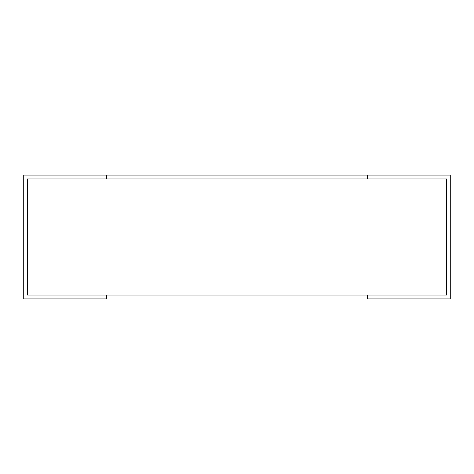 <?xml version="1.0" encoding="UTF-8"?>
<svg xmlns="http://www.w3.org/2000/svg" width="474" height="474" viewBox="0 0 474 474"><rect width="100%" height="100%" fill="white"/><g stroke="black" fill="none" stroke-linecap="round" stroke-linejoin="round"><path stroke-width="0.71" d="M446.449 295.071L446.449 178.929L446.449 295.071L27.551 295.071L27.551 178.929L446.449 178.929M367.735 295.071L367.735 298.928L450.3 298.928L450.3 175.072L367.735 175.072L367.735 178.929L106.265 178.929L106.265 175.072L23.7 175.072L23.7 298.928L106.265 298.928L106.265 295.071M27.551 295.071L27.551 178.929M106.265 175.072L367.735 175.072"/></g></svg>

